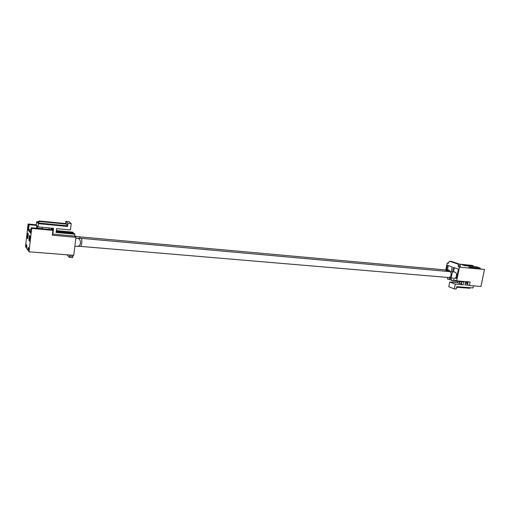 <?xml version="1.0" encoding="UTF-8"?>
<svg xmlns="http://www.w3.org/2000/svg" width="510" height="510" viewBox="0 0 510 510"><rect width="100%" height="100%" fill="white"/><g stroke="black" fill="none" stroke-linecap="round" stroke-linejoin="round"><path stroke-width="0.76" d="M52.339 235.206L75.977 237.328L73.733 255.325L29 251.806L31.696 228.403L52.919 230.373L52.339 235.206M56.323 230.609L72.694 232.133L73.421 232.809L73.344 233.421M56.176 231.84L74.148 233.497L74.887 234.186L74.651 236.073L75.977 237.328M72.547 257.601L73.179 255.287M30.702 232.146L28.592 229.481L30.982 229.698M52.517 233.727L52.861 234.096L74.651 236.073M52.919 230.373L52.262 229.685L31.652 227.766L31.199 227.804L31.696 228.403M31.199 227.804L30.587 233.166L27.967 229.825L28.566 224.578L28.101 224.005L25.5 246.732L25.87 247.273L26.303 244.583L26.871 245.393L26.654 248.402L27.801 250.066L28.241 247.337L28.828 248.179L28.605 251.239L29 251.806M27.126 237.845L27.667 233.089L28.337 233.962L27.789 238.744L27.126 237.845L27.54 237.615L28.012 233.535M28.898 240.242L29.453 235.416L30.141 236.315L29.58 241.173L28.898 240.242L29.325 240.012L29.797 235.869M27.801 250.066L28.687 250.136M25.87 247.273L26.73 247.344M66.995 254.796L69.284 257.352L72.618 257.639M36.28 224.782L28.101 224.005M73.045 256.371L69.774 256.116L69.908 255.025M69.774 256.116L69.347 257.384M27.967 229.825L28.592 229.481L29.14 224.706L36.733 225.426M49.209 227.944L49.036 229.385M52.861 234.096L53.55 228.352L38.008 226.893L38.384 223.66L67.556 226.465L67.945 223.291L71.234 223.616L70.45 229.946L56.559 228.639L56.1 232.464L74.887 234.186M52.83 228.289L52.619 230.061M51.937 229.653L52.109 228.219M56.247 231.221L73.421 232.809M71.234 223.616L69.079 221.691L65.828 221.365L65.561 223.552M51.402 228.155L51.229 229.589M38.001 221.837L36.637 221.703L36.267 224.891L36.841 225.547L36.618 227.466L37.198 228.142L42.273 228.62L42.426 227.307M29.14 224.706L28.566 224.578M27.871 238.055L27.54 237.615L27.916 237.647M29.663 240.471L29.325 240.012L29.714 240.044M38.008 226.893L37.421 226.217L37.198 228.142M67.556 226.465L66.784 225.751L37.746 222.947L38.384 223.66M37.262 222.405L37.746 222.947L39.627 221.506L39.136 220.964L37.262 222.405L36.637 221.703M65.828 221.365L67.945 223.291M66.784 225.751L66.976 224.17L39.627 221.506M39.136 220.964L66.396 223.629L66.976 224.17M470.137 281.973L456.654 280.857L459.472 267.151L484.5 269.497L480.93 286.441L469.398 285.523L470.137 281.973M445.817 269.949L447.232 262.988L448.449 263.402L448.692 262.216L449.565 261.267L457.897 264.046L458.445 265.512L458.197 266.717L459.472 267.151M451.261 279.85L447.461 279.002L447.748 277.587L447.257 277.408M449.297 279.684L449.59 278.262L451.439 278.945L451.152 280.373L453.014 281.061L453.307 279.633L456.654 280.857M451.28 271.549L452.211 266.972L447.372 265.308L446.435 269.93M455.258 278.033L456.507 278.485L458.426 269.114L453.473 267.406L452.58 271.773M469.398 285.523L467.485 284.822L468.11 281.8M459.669 264.18L471.954 265.359L473.299 265.806L461.881 264.709L464.661 265.64L476.111 266.73L480.222 268.088L468.728 266.998L471.578 267.954L484.5 269.497M473.299 265.806L473.28 266.462M480.222 268.088L480.203 268.764M447.232 262.988L448.507 263.109M458.197 266.717L460.116 266.896L460.358 265.697L459.81 264.231L457.897 264.046M449.699 261.292L451.592 261.477L459.81 264.231M448.271 265.614L447.41 269.86M455.494 277.848L456.558 278.237M454.378 267.718L453.524 271.932M467.982 282.432L465.483 282.228M473.439 285.849L473 287.933L456.705 286.665L456.22 289.036L454.321 288.889L455.296 284.147L463.239 284.778L463.826 281.947L453.014 281.061M465.617 281.596L464.929 284.911L468.511 285.198M461.831 281.781L461.359 284.083L463.239 284.778M461.537 281.762L461.167 283.528L459.484 283.394L459.848 281.622M457.884 281.463L457.629 282.706L449.731 282.062L448.774 286.76L454.321 288.889M467.039 283.464L465.26 283.324M456.495 273.978L456.609 275.094M456.284 276.681L456.048 277.153M467.606 284.236L466.93 283.993L467.224 282.591L467.893 282.84M459.484 283.394L457.629 282.706M449.731 282.062L455.296 284.147M467.224 282.591L467.931 282.655M456.59 287.245L469.78 288.265L470.354 287.729M450.209 271.397L448.634 269.924L446.537 269.917M81.275 238.329L454.761 272.085C456.182 272.461 456.762 273.736 456.514 275.91C456.118 277.459 455.379 278.262 454.295 278.313L454.225 278.307M458.445 265.512L460.358 265.697M75.359 236.742L76.219 236.366L74.683 236.105M449.272 271.301L445.874 270.032M76.219 236.366L79.649 236.844L80.191 238.246M79.675 236.844L445.402 269.917L446.849 271.084M75.869 238.195L76.851 238.253C79.267 238.253 80.472 239.866 80.484 243.091C80.204 244.794 79.432 245.845 78.164 246.247L77.437 246.304M77.552 238.202L81.243 238.329C81.829 238.699 81.989 240.299 81.715 243.13C81.428 245.157 81.045 246.247 80.574 246.387L448.774 277.536M452.383 271.741L451.21 277.88L454.295 278.313M449.316 271.301C450.719 271.677 451.293 272.958 451.05 275.132C450.649 276.688 449.916 277.491 448.845 277.542L451.21 277.88M451.465 261.452L449.565 261.267M445.836 270.019L445.402 269.917M74.855 246.292L80.574 246.387"/></g></svg>

